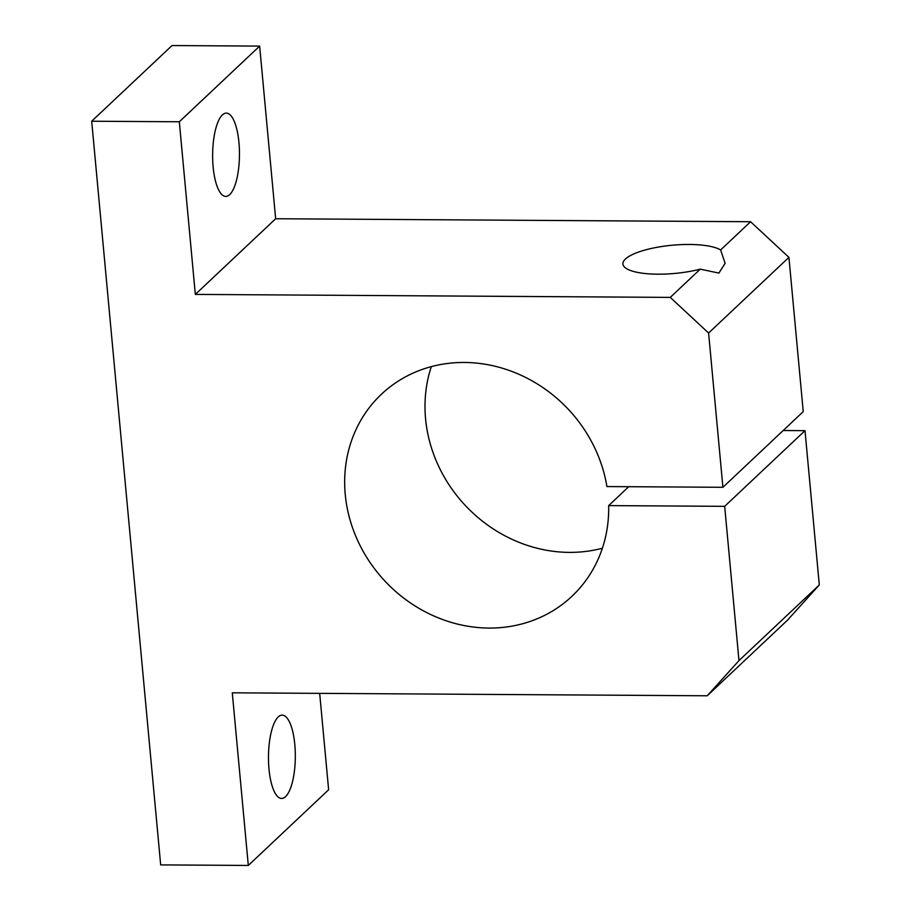 <?xml version="1.0" encoding="UTF-8"?>
<svg xmlns="http://www.w3.org/2000/svg" width="911" height="911" viewBox="0 0 911 911"><rect width="100%" height="100%" fill="white"/><g stroke="black" fill="none" stroke-linecap="round" stroke-linejoin="round"><path stroke-width="1.37" d="M689.399 244.467A50.914 14.166 -5.3 0 0 622.93 264.031A50.914 14.166 -5.3 0 0 657.844 274.188A50.914 14.166 -5.3 0 0 700.24 269.155L718.881 273.084L725.122 263.313L720.612 249.956A50.914 14.166 -5.3 0 0 689.399 244.467M722.913 487.294L803.24 411.624L788.926 257.357L708.599 333.027L722.913 487.294L606.908 486.565A138.848 125.638 -133.3 0 0 464.371 362.464A138.848 125.638 -133.3 0 0 381.47 394.19A138.848 125.638 -133.3 0 0 357.784 540.781A138.848 125.638 -133.3 0 0 489.002 628.066A138.848 125.638 -133.3 0 0 571.892 596.329A138.848 125.638 -133.3 0 0 608.673 505.605L628.727 486.702M431.313 366.632A138.848 125.638 -133.3 0 0 569.329 552.385A138.848 125.638 -133.3 0 0 602.387 548.228M213.14 166.929A41.655 13.426 -89.6 0 1 226.304 113.112A41.655 13.426 -89.6 0 1 238.955 142.606A41.655 13.426 -89.6 0 1 225.791 196.423A41.655 13.426 -89.6 0 1 213.14 166.929M268.984 768.952A41.655 13.426 -89.6 0 1 282.159 715.135A41.655 13.426 -89.6 0 1 294.811 744.629A41.655 13.426 -89.6 0 1 281.636 798.446A41.655 13.426 -89.6 0 1 268.984 768.952M819.308 584.93L805.005 430.664L724.678 506.334L738.98 660.6L819.308 584.93L787.548 620.118L707.221 695.788L232.282 692.815L248.304 865.45L328.632 789.78L319.681 693.362M91.692 121.22L172.02 45.55L259.646 46.097L179.319 121.778L91.692 121.22L160.678 864.903L248.304 865.45M608.673 505.605L724.678 506.334M708.599 333.027L670.257 297.396L700.24 269.155M179.319 121.778L195.33 294.412L670.257 297.396M707.221 695.788L738.98 660.6M783.175 430.516L805.005 430.664M259.646 46.097L275.657 218.742L750.584 221.726L788.926 257.357M720.612 249.956L750.584 221.726M275.657 218.742L195.33 294.412"/></g></svg>
